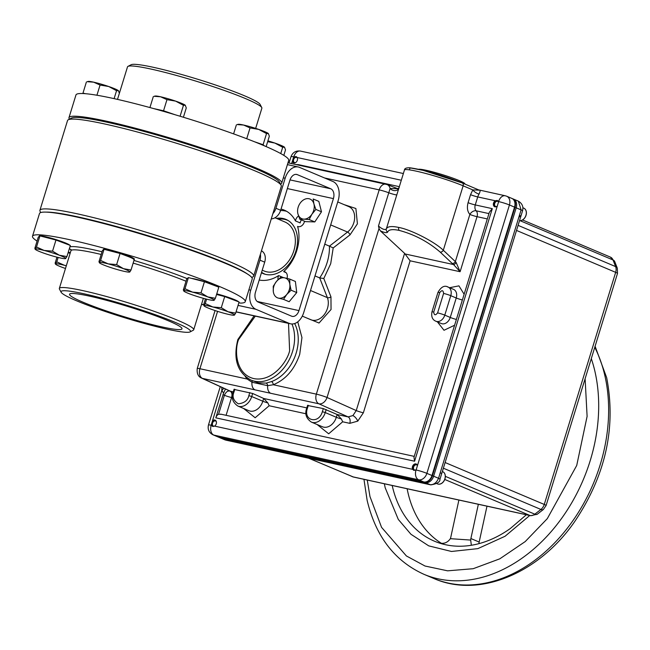 <?xml version="1.0" encoding="UTF-8"?>
<svg xmlns="http://www.w3.org/2000/svg" width="650" height="650" viewBox="0 0 650 650"><rect width="100%" height="100%" fill="white"/><g stroke="black" fill="none" stroke-linecap="round" stroke-linejoin="round"><path stroke-width="0.97" d="M40.714 212.558L40.089 211.396A111.824 10.327 17.1 0 1 39.91 210.34A111.824 10.327 17.1 0 1 111.15 222.17A111.824 10.327 17.1 0 1 228.004 260.942A111.824 10.327 17.1 0 1 253.671 276.104A111.824 10.327 17.1 0 1 252.931 276.876L251.761 277.485M253.671 276.104L281.296 186.298A111.824 10.327 -162.9 0 0 281.117 185.242A111.824 10.327 -162.9 0 0 255.637 171.145A111.824 10.327 -162.9 0 0 143.496 133.656A111.824 10.327 -162.9 0 0 68.282 119.763A111.824 10.327 -162.9 0 0 67.535 120.543L39.91 210.34M68.282 119.763L71.451 118.105A109.265 10.091 17.1 0 1 144.95 131.674A109.265 10.091 17.1 0 1 254.524 168.309A109.265 10.091 17.1 0 1 279.427 182.081L281.117 185.242M247.536 274.081A109.265 10.091 -162.9 0 0 225.404 262.974A109.265 10.091 -162.9 0 0 124.694 228.816A109.265 10.091 -162.9 0 0 46.126 212.119M37.074 241.069A111.288 10.278 17.1 0 1 32.5 236.243A111.288 10.278 17.1 0 1 101.018 247.382A111.288 10.278 17.1 0 1 216.312 285.188A111.288 10.278 17.1 0 1 245.245 301.689A111.288 10.278 17.1 0 1 240.622 303.119L238.851 302.754M32.5 236.243L39.488 213.533A111.288 10.278 17.1 0 1 107.997 224.672A111.288 10.278 17.1 0 1 223.299 262.486A111.288 10.278 17.1 0 1 252.224 278.988L245.245 301.689M61.149 292.256L59.451 289.096A70.289 6.492 17.1 0 1 59.345 288.429A70.289 6.492 17.1 0 1 102.619 295.466A70.289 6.492 17.1 0 1 175.435 319.353A70.289 6.492 17.1 0 1 193.708 329.769A70.289 6.492 17.1 0 1 193.237 330.257L190.06 331.914A67.73 6.256 -162.9 0 0 172.908 321.409A67.73 6.256 -162.9 0 0 99.954 297.659A67.73 6.256 -162.9 0 0 61.149 292.256A67.73 6.256 -162.9 0 0 78.642 301.657A67.73 6.256 -162.9 0 0 145.974 323.903A67.73 6.256 -162.9 0 0 190.06 331.914M166.717 320.109A58.833 5.436 -162.9 0 0 105.836 300.146A58.833 5.436 -162.9 0 0 69.55 294.223A58.833 5.436 -162.9 0 0 84.833 302.957A58.833 5.436 -162.9 0 0 145.86 322.961A58.833 5.436 -162.9 0 0 182.008 328.819A58.833 5.436 -162.9 0 0 166.717 320.109M191.579 278.411A13.049 1.202 17.1 0 1 212.046 284.302A13.049 1.202 17.1 0 1 214.939 285.691M280.499 184.08A111.288 10.278 -162.9 0 0 281.726 183.105L288.706 160.396A111.288 10.278 -162.9 0 0 263.169 145.316A111.288 10.278 -162.9 0 0 146.868 106.73A111.288 10.278 -162.9 0 0 75.969 94.949L68.981 117.658A111.288 10.278 -162.9 0 0 69.444 119.153M281.726 183.105A111.288 10.278 -162.9 0 0 256.181 168.017A111.288 10.278 -162.9 0 0 139.88 129.431A111.288 10.278 -162.9 0 0 68.981 117.658M255.661 128.383L261.869 108.209A70.289 6.492 -162.9 0 0 261.755 107.543A70.289 6.492 -162.9 0 0 245.732 98.678A70.289 6.492 -162.9 0 0 175.248 75.116A70.289 6.492 -162.9 0 0 127.969 66.381A70.289 6.492 -162.9 0 0 127.506 66.869L117.496 99.393L119.364 93.316L118.438 90.716A15.974 1.479 -162.9 0 0 118.373 90.651A15.974 1.479 -162.9 0 0 108.729 86.515A15.974 1.479 -162.9 0 0 93.649 82.168L100.067 85.044L108.729 86.515L116.553 90.699L118.373 90.651M127.969 66.381L131.146 64.724A67.73 6.256 17.1 0 1 176.702 73.133A67.73 6.256 17.1 0 1 244.627 95.843A67.73 6.256 17.1 0 1 260.065 104.382L261.755 107.543M253.646 167.936A13.049 1.202 -162.9 0 0 251.737 167.05A13.049 1.202 -162.9 0 0 247.91 165.579M165.352 137.491A13.049 1.202 -162.9 0 0 149.768 133.006M234.422 315.112L235.666 313.113L228.053 311.764A15.974 1.479 17.1 0 1 234.422 315.112L234.211 315.193A15.974 1.479 -162.9 0 0 234.422 315.112M204.002 305.549L203.596 304.826L204.002 305.549A15.974 1.479 17.1 0 1 212.851 306.987A15.974 1.479 17.1 0 1 228.053 311.764L221.284 307.702L212.851 306.987L205.246 303.558L204.002 305.549A15.974 1.479 17.1 0 0 204.076 305.923A15.974 1.479 17.1 0 0 210.373 308.896A15.974 1.479 17.1 0 0 225.574 313.674A15.974 1.479 -162.9 0 0 234.211 315.193M205.433 298.862L203.596 304.826L204.222 305.321M216.564 294.466L224.705 296.571L221.284 307.702M206.602 299.162L205.246 303.558M224.705 296.571L239.086 301.99L235.666 313.113M216.751 293.857A15.974 1.479 17.1 0 1 216.873 293.889A15.974 1.479 17.1 0 1 238.469 301.754M207.789 296.928L201.013 292.866L192.579 292.151A15.974 1.479 17.1 0 1 207.789 296.928L215.394 298.277L214.151 300.267A15.974 1.479 -162.9 0 0 207.789 296.928M213.947 300.357L214.151 300.267A15.974 1.479 17.1 0 1 213.947 300.357A15.974 1.479 17.1 0 1 205.311 298.838A15.974 1.479 17.1 0 1 190.101 294.052A15.974 1.479 17.1 0 1 183.739 290.713A15.974 1.479 17.1 0 1 192.579 292.151L184.982 288.722L183.739 290.713L183.324 289.989L186.753 278.858L188.403 277.591L184.982 288.722M188.403 277.591L204.433 281.734L201.013 292.866M204.433 281.734L218.822 287.146L215.394 298.277M108.209 263.876L100.612 260.447L99.369 262.446A15.974 1.479 17.1 0 1 108.209 263.876L116.642 264.591L123.419 268.661A15.974 1.479 -162.9 0 0 108.209 263.876M131.024 270.01L123.419 268.661A15.974 1.479 17.1 0 1 129.781 272.001L131.024 270.01L134.444 258.879L120.063 253.467L116.642 264.591M129.634 272.066L129.781 272.001A15.974 1.479 17.1 0 1 129.577 272.082A15.974 1.479 17.1 0 1 120.941 270.562A15.974 1.479 17.1 0 1 105.731 265.785A15.974 1.479 17.1 0 1 99.434 262.811A15.974 1.479 17.1 0 1 99.369 262.446L98.954 261.723L99.369 262.446M100.612 260.447L104.032 249.316L102.383 250.591L98.954 261.723M104.032 249.316L120.063 253.467M103.163 249.99L103.334 249.429A15.974 1.479 17.1 0 1 111.784 250.664A15.974 1.479 17.1 0 1 127.441 255.564A15.974 1.479 17.1 0 1 133.827 258.643M133.681 259.431A15.974 1.479 -162.9 0 0 127.254 256.173M35.262 249.007A15.974 1.479 -162.9 0 1 44.111 250.445A15.974 1.479 17.1 0 1 59.312 255.222L52.544 251.16L44.111 250.445L36.506 247.016L35.262 249.007L34.856 248.284L35.262 249.007A15.974 1.479 17.1 0 0 35.336 249.381L35.002 249.031M65.528 258.635L66.926 256.571L59.312 255.222A15.974 1.479 17.1 0 1 65.683 258.57A15.974 1.479 17.1 0 1 65.471 258.651A15.974 1.479 17.1 0 1 56.834 257.132A15.974 1.479 17.1 0 1 41.633 252.354A15.974 1.479 17.1 0 1 35.336 249.381M36.506 247.016L39.934 235.885L38.277 237.161L34.856 248.284M39.934 235.885L55.965 240.029L52.544 251.16M55.965 240.029L70.346 245.448L66.926 256.571M39.057 236.559L39.236 235.999A15.974 1.479 17.1 0 1 48.133 237.347A15.974 1.479 17.1 0 1 69.729 245.213M65.479 268.474A15.974 1.479 17.1 0 1 61.896 267.191A15.974 1.479 -162.9 0 1 55.599 264.217L55.274 263.868M55.534 263.843A15.974 1.479 17.1 0 1 64.374 265.281L56.777 261.852L55.534 263.843L55.128 263.128L55.534 263.843A15.974 1.479 -162.9 0 0 55.599 264.217M66.332 265.696L64.374 265.281A15.974 1.479 17.1 0 1 66.308 265.801M56.956 257.164L55.128 263.128M58.126 257.457L56.777 261.852M68.096 252.769L70.151 253.297M68.282 252.159A15.974 1.479 17.1 0 1 70.33 252.704M267.906 140.855A15.974 1.479 17.1 0 1 274.861 143.065L282.685 147.257L284.513 147.209A15.974 1.479 -162.9 0 0 274.861 143.065L267.654 141.676M284.513 147.209L284.578 147.274A15.974 1.479 -162.9 0 0 284.57 147.266A15.974 1.479 -162.9 0 0 284.513 147.209L285.504 149.874L283.814 155.366M280.743 153.579L282.685 147.257M237.128 124.572L243.62 125.044L250.039 127.928L258.7 129.399A15.974 1.479 -162.9 0 0 243.62 125.044A15.974 1.479 17.1 0 0 238.274 124.321L237.128 124.572M246.716 138.734L250.039 127.928M233.602 133.876L236.373 124.881M264.249 145.779L263.104 144.714L266.524 133.583L268.352 133.534L269.344 136.199L266.142 146.591M263.104 144.714L254.353 141.708A15.974 1.479 17.1 0 1 264.111 145.722M268.352 133.534A15.974 1.479 -162.9 0 0 258.7 129.399L266.524 133.583M154.058 96.297L160.55 96.769A15.974 1.479 -162.9 0 0 155.204 96.046L154.058 96.297M183.454 105.308L185.282 105.259A15.974 1.479 -162.9 0 0 175.63 101.116L183.454 105.308L180.091 116.244M160.55 96.769L166.969 99.645L175.63 101.116A15.974 1.479 -162.9 0 0 160.55 96.769M185.282 105.259L186.274 107.924L183.406 117.252M175.151 114.758L163.548 110.776L166.969 99.645M163.548 110.776L153.571 108.558M149.931 107.559L153.303 96.606M154.407 108.794A15.974 1.479 17.1 0 1 171.795 113.604A15.974 1.479 17.1 0 1 174.46 114.554M87.157 81.697L93.649 82.168A15.974 1.479 -162.9 0 0 88.294 81.437L87.157 81.697M114.108 98.629L116.553 90.699M96.931 95.233L100.067 85.044M85.572 93.714L82.972 93.129L86.393 82.006M82.972 93.129L83.436 93.567M283.359 277.582L278.623 275.576A5.988 4.42 -67.1 0 0 278.289 276.469A5.988 4.42 -67.1 0 0 278.029 279.695M286.983 278.387A5.988 4.42 -67.1 0 0 286.991 278.363A5.988 4.42 -67.1 0 0 284.976 271.895A5.988 4.42 -67.1 0 0 283.684 271.635A37.278 27.495 -67.1 0 0 297.594 226.419A5.988 4.42 -67.1 0 0 297.684 226.46A5.988 4.42 -67.1 0 0 304.371 221.894A5.988 4.42 -67.1 0 0 304.541 221.236M298.553 215.971A5.988 4.42 -67.1 0 0 295.669 219.993A5.988 4.42 -67.1 0 0 295.441 220.903L300.186 222.909A5.988 4.42 112.9 0 1 300.406 221.999A5.988 4.42 112.9 0 1 301.397 219.911M261.446 250.819A10.652 7.857 112.9 0 1 264.704 262.161L255.466 292.199A8.093 5.411 102.3 0 0 258.131 302.031L291.566 316.168A8.093 5.411 102.3 0 0 292.207 316.371A8.093 5.411 102.3 0 0 298.967 310.594L333.418 198.616A8.093 5.411 102.3 0 0 330.752 188.784L297.318 174.647A8.093 5.411 102.3 0 0 296.676 174.444A8.093 5.411 102.3 0 0 289.916 180.229L280.67 210.267A10.652 7.857 112.9 0 1 271.286 218.855M264.704 262.161L259.967 260.154L250.721 290.201A15.722 10.514 102.3 0 0 255.897 309.286L289.331 323.424A15.722 10.514 102.3 0 0 290.582 323.822A15.722 10.514 102.3 0 0 303.704 312.601L338.154 200.623A15.722 10.514 102.3 0 0 332.987 181.529L299.553 167.391A15.722 10.514 102.3 0 0 298.301 166.993A15.722 10.514 102.3 0 0 285.171 178.222L275.925 208.26L280.67 210.267M259.967 260.154A10.652 7.857 -67.1 0 0 260.39 254.248M191.368 250.412A5.988 4.42 112.9 0 1 191.409 249.974M272.894 213.606A10.652 7.857 -67.1 0 0 275.925 208.26M295.441 220.903A37.278 27.495 -67.1 0 0 284.294 210.145A37.278 27.495 -67.1 0 0 281.036 209.081M280.589 210.519A37.278 27.495 112.9 0 1 286.601 211.299M289.819 287.284A7.321 5.403 112.9 0 1 290.257 286.918M259.212 280.02A37.278 27.495 -67.1 0 0 278.623 275.576M283.684 271.635L286.057 272.642M262.234 270.189L264.152 271.001A26.626 19.638 -67.1 0 0 293.857 250.697A26.626 19.638 -67.1 0 0 284.887 221.959L274.974 217.766M437.872 484.039A6.646 4.899 -67.1 0 0 438.189 484.12A6.646 4.899 -67.1 0 0 444.966 478.855A6.646 4.899 -67.1 0 0 443.032 471.827M415.561 470.064A2.754 2.031 112.9 0 1 414.838 470.072A2.754 2.031 112.9 0 1 413.644 467.009A2.754 2.031 112.9 0 1 416.455 464.823A2.754 2.031 112.9 0 1 417.462 465.554L416.236 469.552A3.388 2.494 112.9 0 1 415.659 470.007L413.644 470.275M278.395 219.213A29.201 21.539 112.9 0 1 288.275 220.61M265.549 274.373A29.201 21.539 112.9 0 1 261.601 272.261M294.255 162.987A3.258 2.397 112.9 0 1 293.337 159.242A3.258 2.397 112.9 0 1 296.562 156.934A3.258 2.397 112.9 0 1 296.798 156.999M224.672 439.749L218.587 437.182A8.093 5.972 -67.1 0 0 219.367 437.426L424.19 482.129A8.093 5.972 -67.1 0 0 432.437 475.711L515.003 207.326A8.093 5.972 -67.1 0 0 512.273 198.583L518.375 201.159L521.105 209.901A6.386 0.455 16 0 1 522.6 210.649L522.6 210.649C523.543 206.57 522.129 203.409 518.375 201.167M224.681 439.757L225.469 440.001A6.386 4.136 102.6 0 0 225.94 440.164L224.681 439.757M424.19 482.129L430.284 484.713C433.891 484.778 436.637 482.633 438.539 478.286L432.437 475.711M426.611 483.957A6.386 4.274 -77.7 0 1 426.108 483.795L430.284 484.713A6.386 4.404 102 0 0 430.828 484.876L230.141 441.074A6.386 4.274 -77.7 0 1 229.637 440.911L225.469 440.001L219.367 437.426M522.6 210.649L441.683 473.679A6.386 0.593 -162.9 0 0 440.212 472.81L438.539 478.286A6.386 0.723 -161.8 0 1 439.961 479.277L439.961 479.277C440.156 481.975 437.109 483.844 430.828 484.876L430.828 484.876M520.878 216.239A6.386 0.593 -162.9 0 0 519.415 215.369L440.212 472.81M543.376 509.478A7.987 3.258 -127.9 0 1 540.914 509.446L534.828 514.183A7.987 3.258 52.1 0 0 537.29 514.215L543.376 509.478L546.097 505.521A7.987 0.739 -162.9 0 0 544.269 504.441L445.112 462.524M520.097 220.691L613.031 259.976A7.987 5.891 -67.1 0 0 610.391 257.099L614.721 261.552A7.987 4.298 158.7 0 0 613.031 259.976L615.623 266.606A7.987 4.298 -21.3 0 1 617.305 268.182L617.5 273.431A7.987 0.739 -162.9 0 0 615.664 272.35A7.987 5.891 -67.1 0 0 615.623 266.606L518.074 225.363M213.2 426.522A3.258 2.397 112.9 0 1 212.266 422.776A3.258 2.397 112.9 0 1 215.491 420.452A3.258 2.397 112.9 0 1 215.719 420.517M522.925 207.781L523.705 208.106A6.654 4.907 -67.1 0 1 525.883 215.499A6.654 4.907 -67.1 0 1 519.529 220.634A6.646 4.899 -67.1 0 0 526.037 215.329A6.646 4.899 -67.1 0 0 524.103 208.309M496.624 206.537A2.754 2.031 112.9 0 1 495.909 206.546A2.754 2.031 112.9 0 1 494.715 203.482A2.754 2.031 112.9 0 1 497.526 201.297A2.754 2.031 112.9 0 1 498.534 202.036L497.307 206.026A3.388 2.494 112.9 0 1 494.999 206.838A3.388 2.494 112.9 0 1 494.666 206.732A3.388 2.494 112.9 0 1 493.358 203.938A3.388 2.494 112.9 0 1 495.251 200.752L497.356 200.517M407.127 488.751A114.506 84.468 -67.1 0 0 407.899 492.416A114.506 84.468 -67.1 0 0 441.277 543.221M526.362 514.767L510.307 528.531A114.506 84.468 112.9 0 1 472.786 545.025A114.506 84.468 112.9 0 1 459.176 546.227A114.506 84.468 112.9 0 1 438.246 542.661A114.506 84.468 112.9 0 1 434.493 541.214A114.506 84.468 112.9 0 1 392.251 485.802A114.506 84.468 112.9 0 1 392.178 485.485M458.9 500.045L450.799 537.176A7.987 5.891 112.9 0 1 450.352 538.679L470.673 540.069A7.987 5.891 112.9 0 1 470.884 538.541L478.351 504.294M438.246 542.661C443.284 544.302 447.314 542.977 450.352 538.679M470.884 538.541L479.164 542.043L486.988 506.179M479.164 542.043A7.987 5.891 -67.1 0 0 478.952 543.562M470.673 540.069L471.356 545.269M418.576 169.268A24.497 2.259 17.1 0 1 435.671 172.673A24.497 2.259 17.1 0 1 459.298 180.627A24.497 2.259 17.1 0 1 464.921 183.942L464.88 184.064M518.781 217.425A6.654 4.907 -67.1 0 0 519.919 216.263M495.365 206.879A3.258 2.397 112.9 0 1 494.447 203.133A3.258 2.397 112.9 0 1 497.673 200.826A3.258 2.397 112.9 0 1 497.9 200.891M297.757 321.839L301.949 337.569L299.723 354.283C294.564 369.403 285.764 379.559 273.317 384.751A2.665 1.479 69.9 0 0 271.489 381.599A37.278 27.495 -67.1 0 0 296.14 353.161A37.278 27.495 -67.1 0 0 294.661 323.546M314.99 275.917L319.678 277.899L323.798 278.509L330.956 296.847L331.053 309.481L319.044 323.026L306.166 317.761M413.944 470.372L412.62 469.341A3.388 2.494 112.9 0 1 412.921 465.579A3.388 2.494 112.9 0 1 415.911 463.913A3.388 2.494 112.9 0 1 416.236 464.019A3.388 2.494 112.9 0 1 417.462 465.571L497.307 206.026M212.834 426.473L211.51 425.449A3.388 2.494 112.9 0 1 211.266 424.816L212.485 420.826A3.388 2.494 112.9 0 1 214.801 420.022A3.388 2.494 112.9 0 1 215.126 420.128A3.388 2.494 112.9 0 1 216.442 422.923A3.388 2.494 112.9 0 1 214.549 426.108L212.534 426.384M295.888 156.504L297.18 157.519A3.388 2.494 112.9 0 1 296.879 161.281A3.388 2.494 112.9 0 1 293.889 162.947A3.388 2.494 112.9 0 1 293.564 162.841A3.388 2.494 112.9 0 1 292.329 161.289L293.556 157.308A3.388 2.494 112.9 0 1 294.141 156.853L296.246 156.618M291.947 323.984A37.278 27.495 112.9 0 1 292.492 351.626A37.278 27.495 112.9 0 1 254.507 381.192A37.278 27.495 112.9 0 1 250.908 380.047L258.602 382.923L266.118 383.102L271.489 381.599M276.429 218.376A29.396 21.686 112.9 0 1 283.132 218.506A29.396 21.686 112.9 0 1 285.967 219.408A29.396 21.686 112.9 0 1 295.23 253.045A29.396 21.686 112.9 0 1 265.915 274.454A29.396 21.686 112.9 0 1 263.079 273.553A29.396 21.686 112.9 0 1 261.446 272.756M211.51 425.449L211.266 424.816M221.333 414.318L218.554 414.253A5.322 3.559 102.3 0 0 215.8 417.836L223.559 393.185L221.861 390.366L221.821 387.376M270.668 393.283A7.987 5.346 -77.7 0 1 267.694 385.669L273.317 384.751L316.347 394.144A7.987 0.739 17.1 0 1 327.031 397.475A7.987 5.785 114.2 0 1 318.89 403.804L202.459 378.398A7.987 5.972 114.6 0 1 201.557 378.089L230.124 391.137C227.857 390.496 225.948 391.869 224.388 395.273L218.554 414.253M225.436 389.001L223.559 393.185M223.535 388.164A5.322 2.868 -21.4 0 1 221.861 390.366L212.485 420.826M298.439 165.1A5.322 3.559 102.3 0 0 298.577 164.669L399.336 186.664M288.299 292.768A5.476 4.038 112.9 0 1 288.584 291.558M289.039 290.469A5.476 4.038 112.9 0 1 290.615 288.446M289.981 291.159L288.949 290.721M344.134 204.636L355.891 208.504L357.411 223.828L350.033 234.837L333.198 247.934L330.704 263.705L323.798 278.509M302.291 316.119L310.83 319.735A14.909 11.001 -67.1 0 0 327.462 308.36A14.909 11.001 -67.1 0 0 327.381 297.635L319.678 277.899A41.291 30.452 -67.1 0 0 327.113 262.584A41.291 30.452 -67.1 0 0 329.444 246.147L333.198 247.934M330.688 224.908L347.555 232.042L329.444 246.147L324.756 244.164M247.658 378.332A2.665 1.698 -42.2 0 1 247.236 379.056L245.18 376.472M266.118 383.102A2.665 1.788 -99.6 0 1 267.694 385.669L251.989 382.241L247.236 379.056L199.916 368.729L217.563 311.358M409.402 169.869L410.044 167.887L423.166 170.365L461.979 182.861A2.665 1.966 112.9 0 1 462.231 182.942A2.665 1.966 112.9 0 1 463.133 185.819L472.794 189.906L479.229 190.157C480.448 189.808 480.399 191.108 479.074 194.058A7.987 5.346 102.3 0 0 477.726 196.926A5.322 0.496 17.1 0 1 470.543 194.683L468.081 202.686C466.789 207.61 467.382 211.526 469.861 214.435L455.341 261.609L443.308 250.242A2.665 1.836 133.4 0 1 440.196 252.094L452.238 263.461A2.665 1.836 -46.6 0 0 455.341 261.609L456.162 262.502A2.665 1.341 -52.9 0 1 453.538 264.55L460.102 271.716L456.162 262.502M404.446 170.032L386.303 229.003C387.343 226.419 391.495 225.899 398.767 227.443C410.694 229.556 434.525 241.678 443.308 250.242L463.133 185.819A34.889 3.226 17.1 0 0 426.676 173.721A34.889 3.226 17.1 0 0 404.446 170.032C404.503 168.423 406.315 167.676 409.898 167.789C427.44 170.284 448.914 177.629 462.231 182.942L478.497 189.824M386.409 184.348A7.987 5.346 102.3 0 0 385.864 184.178A7.987 5.346 102.3 0 0 379.194 189.881L316.347 394.144A7.987 5.346 -77.7 0 0 318.89 403.804L348.099 416.902A5.322 3.559 -77.7 0 1 349.798 423.345L342.68 421.793L341.388 418.982L337.236 414.537L348.099 416.902L352.909 415.586L356.241 410.572L327.031 397.475L379.031 228.443L378.463 226.029C382.224 229.198 384.841 230.189 386.303 229.003A2.665 2.551 17.3 0 0 387.676 232.058C388.627 229.556 392.486 229.003 399.246 230.417C414.505 234.504 428.155 241.727 440.196 252.094M378.463 226.029L390.106 188.492A5.322 4.314 -156.6 0 0 398.678 188.793M287.966 162.809L387.051 184.535A7.987 5.809 -68.7 0 1 387.059 184.543A7.987 5.809 -68.7 0 1 390.106 188.492L397.613 188.719M487.305 218.92L477.035 216.678L460.102 271.716L410.118 260.804L363.358 412.791A5.322 0.496 -162.9 0 1 356.241 410.572L404.601 253.37L380.283 230.807C384.459 232.716 386.921 233.131 387.676 232.058M404.601 253.37L410.118 260.804M379.031 228.443L380.283 230.807M254.963 389.854A7.987 5.346 -77.7 0 1 251.989 382.241A2.665 1.633 -57.2 0 0 252.054 380.534M201.557 378.089A7.987 5.972 114.6 0 1 201.549 378.089C198.153 376.602 196.722 373.401 197.251 368.485A7.987 0.739 17.1 0 1 199.916 368.729A7.987 5.346 -77.7 0 0 202.459 378.398L230.49 391.235L233.285 391.844M293.556 157.308L294.141 156.853M416.236 469.552L415.659 470.007M498.623 201.484L498.534 202.044A3.388 2.494 112.9 0 0 498.29 201.411L498.623 201.484A7.987 5.346 -77.7 0 1 505.294 195.78L506.716 196.235A8.093 5.972 112.9 0 1 509.438 204.969A7.987 0.739 -162.9 0 0 498.672 201.606M416.106 469.991A7.987 0.739 17.1 0 1 426.871 473.363L431.974 475.516L514.54 207.131A8.093 5.972 -67.1 0 0 511.81 198.388A8.093 5.972 112.9 0 1 514.54 207.131L509.438 204.969L426.871 473.363A8.093 5.972 112.9 0 1 418.624 479.781L213.801 435.077A8.093 5.972 112.9 0 1 213.021 434.826L218.124 436.979A8.093 5.972 -67.1 0 0 218.904 437.231L423.727 481.934A8.093 5.972 -67.1 0 0 431.974 475.516L514.54 207.131L516.197 207.829A8.093 5.972 -67.1 0 0 513.467 199.087L511.81 198.388A8.093 5.972 112.9 0 0 511.03 198.144M505.294 195.78L478.66 189.889M470.543 194.683L472.794 189.906A5.322 2.023 -146 0 0 479.074 194.058M496.998 200.403L498.29 201.411M414.594 461.224L413.969 457.308L489.361 212.241L492.294 208.65L414.594 461.224L215.8 417.836M495.251 200.752L477.726 196.926L475.264 204.929A5.322 3.559 102.3 0 0 476.149 210.803A5.322 3.632 -44.8 0 0 469.861 214.435A5.322 0.496 -162.9 0 0 477.035 216.678A5.322 3.559 102.3 0 0 476.149 210.803L488.946 213.598M232.505 397.751L232.188 397.678A5.322 3.559 102.3 0 0 232.472 396.329M232.529 395.371A5.322 3.559 102.3 0 0 230.49 391.235L230.124 391.137C231.961 392.332 232.44 394.452 231.571 397.516L226.094 415.309M234.577 389.529L252.663 393.477L263.664 398.466L262.819 401.229A5.322 0.496 -162.9 0 0 267.873 402.935L263.721 398.491L306.8 407.891M306.02 413.79L269.165 405.746L267.873 402.935M308.092 405.576L323.318 408.59L337.236 414.537M308.327 405.316L307.369 408.411C303.062 420.989 318.882 424.442 322.359 411.686L325.236 412.579L326.178 409.524M295.514 162.646A2.754 2.031 112.9 0 1 294.799 162.654A2.754 2.031 112.9 0 1 293.605 159.591A2.754 2.031 112.9 0 1 296.416 157.406A2.754 2.031 112.9 0 1 297.424 158.137M211.177 425.376A7.987 5.346 102.3 0 0 213.801 435.077L218.904 437.231A8.093 5.972 112.9 0 1 218.124 436.979L219.773 437.686A8.093 5.972 -67.1 0 0 220.561 437.929L425.376 482.633A8.093 5.972 -67.1 0 0 433.631 476.214L516.197 207.829M220.561 437.929L425.376 482.633M433.631 476.214L431.974 475.516A8.093 5.972 112.9 0 1 423.727 481.934L418.624 479.781A7.987 5.346 102.3 0 1 415.992 470.08M214.451 426.173A2.754 2.031 112.9 0 1 213.728 426.173A2.754 2.031 112.9 0 1 212.534 423.118A2.754 2.031 112.9 0 1 215.345 420.932A2.754 2.031 112.9 0 1 216.352 421.663M440.57 472.973A6.654 4.907 -67.1 0 0 440.375 472.282M436.792 483.608L437.458 483.892A6.654 4.907 -67.1 0 0 438.1 484.096A6.654 4.907 -67.1 0 0 444.738 479.245A6.654 4.907 -67.1 0 0 442.642 471.632L442.349 471.51M414.31 470.413A3.258 2.397 112.9 0 1 413.368 466.668A3.258 2.397 112.9 0 1 416.601 464.352A3.258 2.397 112.9 0 1 416.829 464.417M273.236 286.293L273.317 291.598A10.652 7.857 112.9 0 1 276.437 281.466L273.236 286.293M280.816 277.136L276.437 281.466A10.652 7.857 112.9 0 1 284.692 277.859L280.816 277.136M289.754 279.086L284.692 277.859A10.652 7.857 112.9 0 1 289.835 284.391L289.754 279.086L295.384 281.466L296.733 292.573L289.152 301.738L283.514 299.358L286.715 294.523L291.094 290.192L289.835 284.391A10.652 7.857 112.9 0 1 286.715 294.523A10.652 7.857 -67.1 0 1 278.46 298.131L283.514 299.358M296.733 292.573L291.094 290.192M278.46 298.131A10.652 7.857 112.9 0 1 273.317 291.598M315.851 209.414L313.926 203.954L313.186 198.998L318.817 201.378L321.49 211.794L315.851 209.414L311.927 214.224A10.652 7.857 112.9 0 0 313.926 203.954A10.652 7.857 112.9 0 0 303.607 199.851A10.652 7.857 112.9 0 0 297.903 213.785L299.829 219.245L303.908 219.139A10.652 7.857 112.9 0 1 297.903 213.785M303.908 219.139A10.652 7.857 -67.1 0 0 311.927 214.224L309.173 219.537L303.908 219.139M321.49 211.794L314.811 221.918L309.173 219.537M314.811 221.918L305.459 221.626L299.829 219.245M186.022 281.231A70.289 6.492 -162.9 0 0 133.144 263.112M101.189 254.467A70.289 6.492 -162.9 0 0 70.939 250.729L70.842 249.421L71.638 250.136M70.996 249.86A72.849 6.727 17.1 0 1 69.444 248.373M69.875 246.967A72.849 6.727 17.1 0 1 102.017 251.761M133.965 260.447A72.849 6.727 17.1 0 1 187.102 278.59M330.752 188.784L290.022 179.896M333.418 198.616L287.349 188.565M297.318 174.647L296.002 174.362M285.171 178.222L283.351 177.824M298.967 310.594L257.197 301.478M289.331 323.424L236.072 311.797M203.629 304.72L201.549 304.265M255.897 309.286L238.038 305.394M250.721 290.201L248.901 289.803M426.108 483.795L229.637 440.911M515.003 207.326L521.105 209.901L519.415 215.369M443.365 468.203L540.914 509.446A7.987 5.891 -67.1 0 0 544.269 504.441L615.664 272.35L516.514 230.433M444.754 479.456L530.043 515.515A7.987 5.891 -67.1 0 0 534.828 514.183L445.339 476.344M537.29 514.215L530.676 515.71A7.987 5.346 -77.7 0 1 530.043 515.515L352.926 476.856L309.01 458.291M352.154 476.613A7.987 5.891 -67.1 0 0 352.926 476.856A7.987 5.346 -77.7 0 0 353.559 477.059L308.612 458.201M363.959 479.326L367.144 500.402C375.773 536.429 394.688 561.056 423.881 574.283L433.818 578.484A149.094 109.98 -67.1 0 0 600.169 464.791A149.094 109.98 -67.1 0 0 604.947 375.984A149.094 109.98 -67.1 0 0 594.766 347.336M384.353 483.779L385.182 487.76L398.296 519.423L410.963 534.276L428.724 545.862L451.498 551.468L477.864 548.633L505.066 536.258L529.734 515.507M553.304 482.097L570.936 424.783M423.881 574.283A149.094 109.98 -67.1 0 0 590.233 460.59A149.094 109.98 -67.1 0 0 595.01 371.792A149.094 109.98 -67.1 0 0 591.297 358.597M585.114 378.698L587.104 416.374L576.721 465.473L547.308 518.627L525.224 541.572L499.801 558.821L473.168 568.709L447.622 570.83L425.019 566.02L406.396 555.953L381.566 527.353L369.964 496.535L367.266 480.049M288.511 323.375L289.624 350.724C287.641 360.734 272.838 382.273 253.809 378.601C235.056 374.026 234.536 349.148 238.574 339.584L255.312 316.127M337.748 201.939L348.798 206.611A14.909 11.001 -67.1 0 1 353.819 222.706A14.909 11.001 -67.1 0 1 347.555 232.042A2.665 1.089 -127.9 0 1 350.033 234.837M449.621 287.706L458.941 285.862L464.132 294.247M456.381 319.442A5.322 0.496 -162.9 0 1 450.247 317.452L444.787 315.136A7.987 5.891 112.9 0 1 435.874 321.23L441.342 323.537A7.987 5.891 -67.1 0 0 450.247 317.452L456.235 297.993A5.322 0.496 -162.9 0 0 462.369 299.983M456.235 297.993A7.987 5.891 -67.1 0 0 453.546 289.364L448.077 287.056A7.987 5.891 112.9 0 1 450.775 295.677L456.235 297.993M454.602 325.219L444.015 330.281L437.418 321.88M211.128 425.254A7.987 0.739 -162.9 0 0 208.463 425.003C207.472 429.431 208.991 432.705 213.021 434.826M222.95 394.615L224.388 395.273A5.322 0.496 -162.9 0 0 231.571 397.516L232.188 397.678M295.961 164.556L298.577 164.669M310.505 290.501L327.381 297.635A2.665 1.43 158.7 0 0 330.956 296.847M398.767 227.443A2.665 1.779 102.3 0 0 399.246 230.417M492.294 208.65L475.264 204.929A5.322 0.496 17.1 0 1 468.081 202.686M452.238 263.461L453.538 264.55L405.421 254.044M396.825 194.821A5.322 0.496 17.1 0 1 393.957 194.399A5.322 0.496 17.1 0 1 388.7 192.749A7.987 0.739 17.1 0 0 379.194 189.881L324.521 177.954M293.694 156.869A7.987 0.739 -162.9 0 0 291.029 156.618C292.736 152.344 295.88 150.491 300.471 151.076L403.374 173.534M293.8 156.78A7.987 5.346 -77.7 0 1 300.471 151.076M297.18 157.519L401.31 180.245M291.623 163.613L292.329 161.289M412.62 469.341L214.549 426.108M505.927 195.983A8.093 5.972 112.9 0 1 506.716 196.235L511.81 198.388M363.358 412.791L357.776 421.127L349.798 423.345M352.909 415.586A5.322 2.169 -127.9 0 1 357.776 421.127M249.803 392.543L248.852 395.639C247.845 400.376 244.343 403.106 238.331 403.829C233.496 400.733 232.001 396.914 233.862 392.364L234.812 389.269M234.097 389.22L233.147 392.299L233.862 392.364M248.852 395.639L251.721 396.541A12.447 9.181 112.9 0 1 237.835 406.031L248.926 410.719A12.447 9.181 -67.1 0 0 262.819 401.229L251.721 396.541L252.663 393.477M269.165 405.746L255.158 417.747L243.62 408.476M337.179 414.505L336.326 417.276L325.236 412.579A12.447 9.181 112.9 0 1 311.342 422.077L322.441 426.766A12.447 9.181 -67.1 0 0 336.326 417.276A5.322 0.496 -162.9 0 0 341.388 418.982M342.68 421.793L328.673 433.794L317.127 424.523M323.318 408.59L322.359 411.686M307.613 405.259L306.662 408.346L307.369 408.411M437.604 312.894A5.322 0.496 -162.9 0 1 444.787 315.136L450.775 295.677A5.322 0.496 -162.9 0 0 443.593 293.434L437.604 312.894C435.394 315.624 434.102 315.339 433.737 312.049L439.725 292.589A5.322 0.496 -162.9 0 0 437.946 292.427C441.139 286.837 444.511 285.049 448.077 287.056A7.987 5.891 112.9 0 0 447.314 286.812M439.725 292.589C441.943 289.868 443.227 290.144 443.593 293.434M437.946 292.427L431.957 311.886A5.322 0.496 17.1 0 1 433.737 312.049M109.484 224.624L109.354 225.038M188.102 248.812L187.972 249.226M193.708 329.769L203.377 298.317M59.345 288.429L70.939 250.729M298.301 166.993L287.406 164.621M290.582 323.822L236.031 311.919M203.596 304.834L201.516 304.379M230.141 441.074L225.94 440.164M441.683 473.679L439.961 479.277M530.676 515.71L353.559 477.059M522.551 219.968L610.391 257.099M614.721 261.552L617.305 268.182M617.5 273.431L546.097 505.521M433.818 578.484C479.05 598.536 539.045 573.341 574.657 521.633C605.621 475.467 616.298 427.497 606.678 377.707L595.091 346.279M564.314 446.314L559.739 461.199M254.109 315.859L237.859 339.519C232.984 358.938 237.331 372.45 250.908 380.047M397.199 188.76L399.189 187.785M197.251 368.485L215.069 310.554M387.059 184.543L397.735 188.695M208.463 425.003L220.261 386.661M289.047 163.053L291.029 156.618M414.253 456.381L220.634 414.123M233.147 392.299C231.132 397.857 232.692 402.431 237.835 406.031M306.662 408.346C304.639 413.904 306.199 418.478 311.342 422.077M431.957 311.886C431.113 316.664 432.421 319.784 435.874 321.23"/></g></svg>
